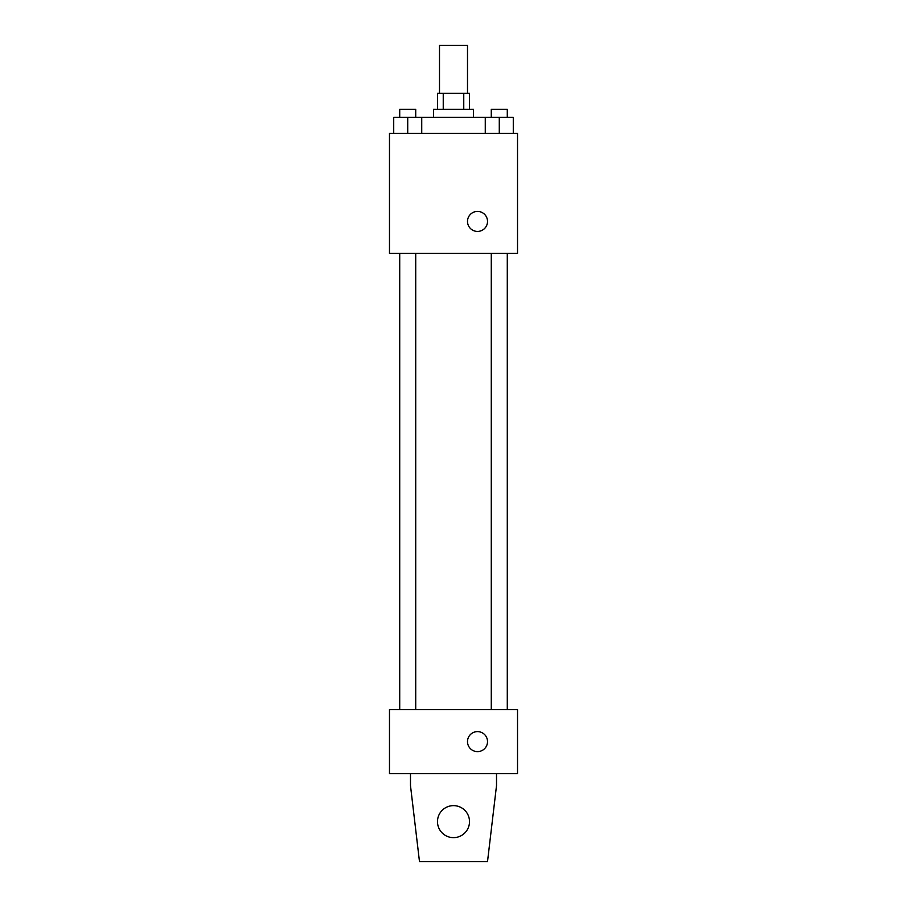 <?xml version="1.0" encoding="UTF-8"?>
<svg xmlns="http://www.w3.org/2000/svg" width="907" height="907" viewBox="0 0 907 907"><rect width="100%" height="100%" fill="white"/><g stroke="black" fill="none" stroke-linecap="round" stroke-linejoin="round"><path stroke-width="1.36" d="M467.502 93.364L467.502 45.35L439.498 45.35L439.498 93.364M443.24 109.373L443.24 93.364L437.491 93.364L437.491 109.373M443.24 93.364L469.509 93.364L469.509 109.373M463.76 109.373L463.76 93.364M433.489 117.377L433.489 109.373L473.511 109.373L473.511 117.377M485.268 133.386L485.268 117.377L393.717 117.377L393.717 133.386M389.477 133.386L517.523 133.386L517.523 253.427L389.477 253.427L389.477 133.386M477.513 231.421A10 10 0 0 1 468.851 216.41A10 10 0 0 1 486.175 216.41A10 10 0 0 1 477.513 231.421M389.477 709.591L517.523 709.591L517.523 773.614L389.477 773.614L389.477 709.591M467.502 741.609A10 10 0 0 1 482.513 732.947A10 10 0 0 1 482.513 750.27A10 10 0 0 1 467.502 741.609M496.514 773.614L496.514 785.621L487.512 861.65L419.488 861.65L410.486 785.621L410.486 773.614M437.491 821.64A16.009 16.009 0 0 1 461.504 807.774A16.009 16.009 0 0 1 461.504 835.494A16.009 16.009 0 0 1 437.491 821.64M485.268 117.377L513.283 117.377L513.283 133.386L513.283 117.377M499.281 133.386L499.281 117.377M507.285 117.377L507.285 109.373L491.277 109.373L491.277 117.377M407.719 133.386L407.719 117.377M421.732 133.386L421.732 117.377L421.732 133.386M415.723 117.377L415.723 109.373L399.715 109.373L399.715 117.377M507.603 709.591L507.603 253.427M399.397 709.591L399.397 253.427M491.277 253.427L491.277 709.591M507.285 253.427L507.285 709.591M415.723 709.591L415.723 253.427M399.715 709.591L399.715 253.427"/></g></svg>
